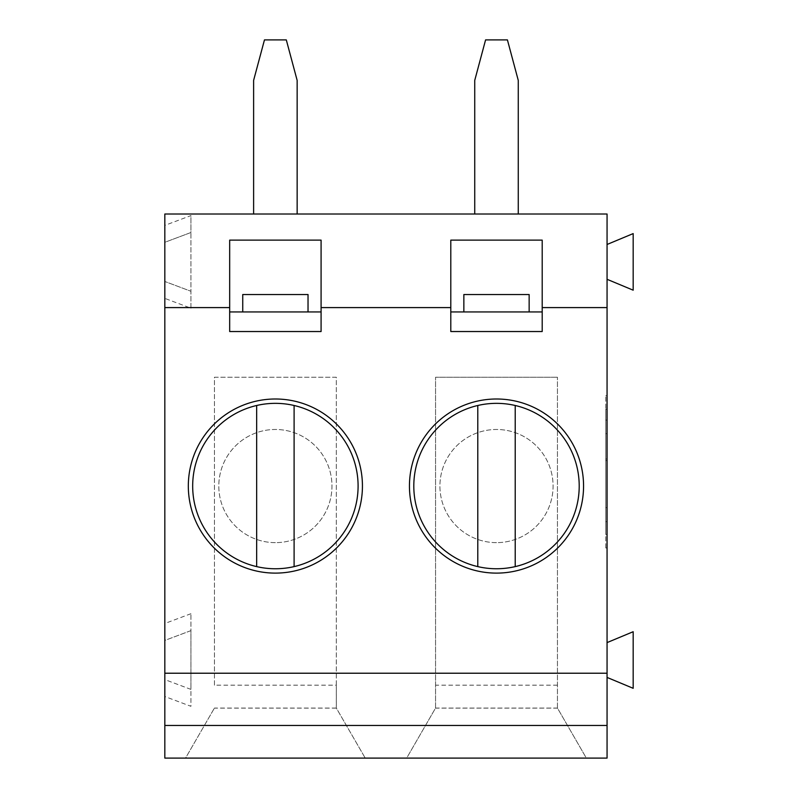 <?xml version="1.0" encoding="UTF-8"?>
<svg xmlns="http://www.w3.org/2000/svg" width="798" height="798" viewBox="0 0 798 798"><rect width="100%" height="100%" fill="white"/><g stroke="black" fill="none" stroke-linecap="round" stroke-linejoin="round"><path stroke-width="0.6" stroke-dasharray="3.99 2.99" d="M190.941 689.392L164.827 679.597L164.827 640.425L190.941 630.629L190.941 689.392L164.827 679.597L164.827 696.514L190.941 706.31L190.941 689.392M253.614 214.014L253.614 80.379L264.467 39.9L286.302 39.9L297.145 80.379L297.145 214.014L253.614 214.014L297.145 214.014M256.667 566.61L256.667 405.494M275.38 568.755A82.703 82.703 0 0 1 203.759 444.705A82.703 82.703 0 0 1 347 444.705A82.703 82.703 0 0 1 275.38 568.755M275.38 542.64A56.588 56.588 0 0 1 226.383 457.763A56.588 56.588 0 0 1 324.387 457.763A56.588 56.588 0 0 1 275.38 542.64A56.588 56.588 0 0 1 226.383 457.763A56.588 56.588 0 0 1 324.387 457.763A56.588 56.588 0 0 1 275.38 542.64M294.103 566.61L294.103 405.494M190.941 613.702L164.827 623.497L164.827 640.425L190.941 630.629L190.941 613.702L190.941 706.31M190.941 308.188L190.941 291.27L164.827 281.475L190.941 291.27L190.941 232.507L164.827 242.303L164.827 298.392L190.941 308.188L190.941 215.59L164.827 225.385L164.827 214.014L607.059 214.014L607.059 758.1L164.827 758.1L164.827 696.514M164.827 225.385L164.827 242.303L190.941 232.507L190.941 215.59M229.674 240.128L321.085 240.128L321.085 331.529L229.674 331.529L229.674 240.128M229.674 311.948L242.742 311.948L242.742 294.532M321.085 311.948L308.028 311.948L308.028 294.532M275.38 399A87.052 87.052 0 0 1 362.442 486.052A87.052 87.052 0 0 1 275.38 573.114A87.052 87.052 0 0 1 188.328 486.052A87.052 87.052 0 0 1 275.38 399M164.827 623.497L164.827 298.392M336.317 685.183L336.317 377.235L214.443 377.235L214.443 685.183L336.317 685.183L336.317 708.045L365.225 758.1L185.545 758.1L214.443 708.045L185.545 758.1L365.225 758.1L336.337 708.065L214.433 708.065M336.367 708.125L214.393 708.125M214.443 685.183L214.443 377.235L336.317 377.235L336.337 708.065M557.453 708.065L557.443 377.235L557.443 708.045L586.34 758.1L406.661 758.1L435.558 708.045L435.558 377.235L435.558 708.045L406.661 758.1L586.34 758.1L557.453 708.065L435.548 708.065M474.74 214.014L518.261 214.014L474.74 214.014L474.74 80.379L485.583 39.9L507.418 39.9L518.261 80.379L518.261 214.014M321.085 307.589L450.8 307.589M542.201 307.589L607.059 307.589M164.827 307.589L229.674 307.589M496.506 399A87.052 87.052 0 0 1 583.557 486.052A87.052 87.052 0 0 1 496.506 573.114A87.052 87.052 0 0 1 409.444 486.052A87.052 87.052 0 0 1 496.506 399M607.059 677.422L607.059 642.599L633.173 631.717L633.173 688.305L607.059 677.422L607.059 642.599M496.506 542.64A56.588 56.588 0 0 1 447.498 457.763A56.588 56.588 0 0 1 545.503 457.763A56.588 56.588 0 0 1 496.506 542.64A56.588 56.588 0 0 1 447.498 457.763A56.588 56.588 0 0 1 545.503 457.763A56.588 56.588 0 0 1 496.506 542.64M529.144 311.948L450.8 311.948L450.8 240.128L542.201 240.128L542.201 311.948L529.144 311.948L529.144 294.532M463.857 311.948L463.857 294.532M607.059 244.477L607.059 279.3L633.173 290.183L633.173 233.595L607.059 244.477L607.059 279.3M450.8 311.948L450.8 331.529L542.201 331.529L542.201 311.948M605.752 409.214L605.752 507.638L605.752 459.03L605.752 507.638L605.752 459.03L607.059 459.03L605.752 459.03L605.752 420.107L605.752 534.451L605.752 409.214L607.059 409.214L607.059 459.03L605.752 459.03L607.059 459.03L607.059 507.638L607.059 420.107L607.059 459.03L607.059 433.643L607.059 459.03L605.752 459.03L607.059 459.03L605.752 459.03L607.059 459.03L605.752 459.03L607.059 459.03L607.059 521.653L605.752 521.653L605.752 460.616L607.059 460.616L607.059 534.451L607.059 409.214L605.752 409.214M605.752 547.987L605.752 395.668L605.752 547.987L607.059 547.987L607.059 395.668L607.059 547.987L605.752 547.987M557.443 377.235L435.558 377.235L557.443 377.235M557.443 685.183L435.558 685.183M308.028 311.948L242.742 311.948M557.483 708.125L435.518 708.125M477.783 566.61L477.783 405.494M515.219 566.61L515.219 405.494M496.506 568.755A82.703 82.703 0 0 1 424.875 444.705A82.703 82.703 0 0 1 568.126 444.705A82.703 82.703 0 0 1 496.506 568.755M607.059 507.638L605.752 507.638L607.059 507.638M607.059 534.451L605.752 534.451L607.059 534.451M607.059 395.668L605.752 395.668L607.059 395.668M607.059 433.643L605.752 433.643M607.059 420.107L605.752 420.107"/><path stroke-width="1.2" d="M297.145 214.014L297.145 80.379L286.302 39.9L264.467 39.9L253.614 80.379L253.614 214.014M294.103 566.61A82.703 82.703 0 0 1 192.677 486.052A82.703 82.703 0 0 1 294.103 405.494A82.703 82.703 0 0 1 294.103 566.61L294.103 405.494M256.667 566.61L256.667 405.494M607.059 307.589L607.059 214.014L164.827 214.014L164.827 307.589L229.674 307.589L229.674 240.128L321.085 240.128L321.085 307.589L450.8 307.589L450.8 240.128L542.201 240.128L542.201 307.589L607.059 307.589L607.059 758.1L164.827 758.1L164.827 725.452L607.059 725.452M308.028 311.948L308.028 294.532L242.742 294.532L242.742 311.948M275.38 399A87.052 87.052 0 0 1 350.771 529.583A87.052 87.052 0 0 1 199.989 529.583A87.052 87.052 0 0 1 275.38 399M164.827 307.589L164.827 725.452M164.827 673.223L607.059 673.223M542.201 307.589L542.201 331.529L450.8 331.529L450.8 307.589M229.674 307.589L229.674 331.529L321.085 331.529L321.085 307.589M496.506 399A87.052 87.052 0 0 1 571.897 529.583A87.052 87.052 0 0 1 421.115 529.583A87.052 87.052 0 0 1 496.506 399M607.059 642.599L633.173 631.717L633.173 688.305L607.059 677.422M529.144 311.948L529.144 294.532L463.857 294.532L463.857 311.948M607.059 279.3L633.173 290.183L633.173 233.595L607.059 244.477M515.219 566.61A82.703 82.703 0 0 1 413.803 486.052A82.703 82.703 0 0 1 515.219 405.494A82.703 82.703 0 0 1 515.219 566.61L515.219 405.494M477.783 566.61L477.783 405.494M518.261 214.014L518.261 80.379L507.418 39.9L485.583 39.9L474.74 80.379L474.74 214.014M321.085 311.948L229.674 311.948M542.201 311.948L450.8 311.948"/></g></svg>
